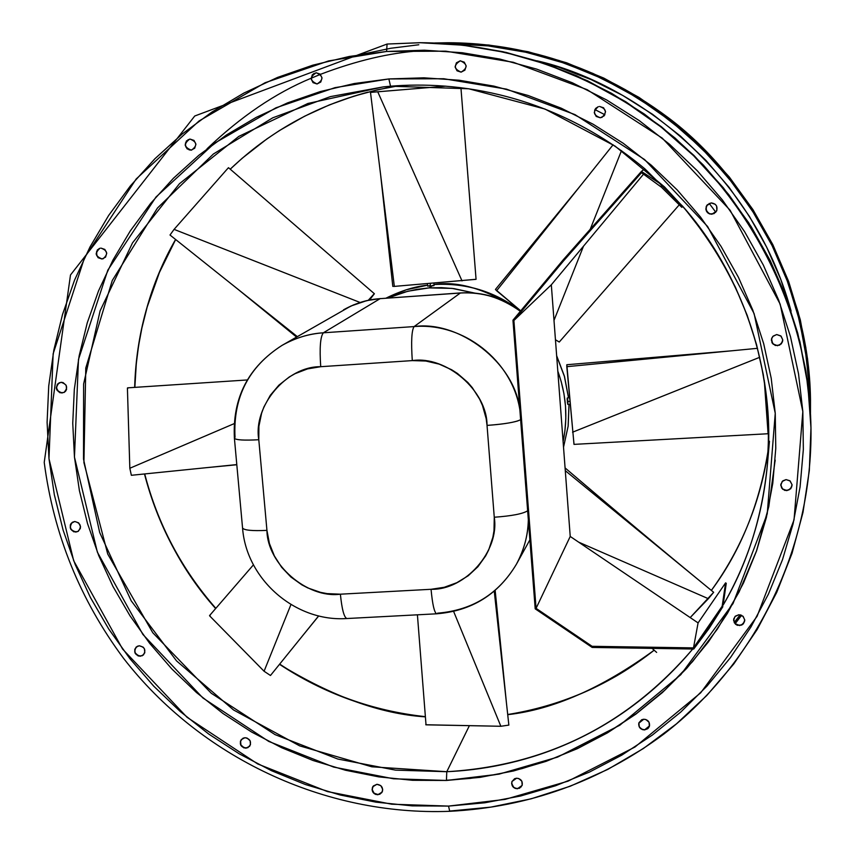 <?xml version="1.0" encoding="UTF-8"?>
<svg xmlns="http://www.w3.org/2000/svg" width="854" height="854" viewBox="0 0 854 854"><rect width="100%" height="100%" fill="white"/><g stroke="black" fill="none" stroke-linecap="round" stroke-linejoin="round"><path stroke-width="1.28" d="M386.019 298.153C400.985 290.776 414.841 286.453 427.566 285.172L406.173 289.816L386.019 298.153L406.173 289.805L427.566 285.151M432.498 285.407L433.832 285.428M428.911 285.78L430.032 285.61M427.448 283.709L427.64 286.111L432.113 285.876L429.018 287.894L416.72 289.378L404.657 292.068L387.844 298.025L407.956 291.203L429.018 287.894L432.113 285.876L428.078 285.941M567.302 401.583L569.853 401.423L567.302 401.583L567.782 404.39L567.302 401.583M567.184 399.736L567.216 400.323L567.184 399.736M567.184 398.37L567.163 399.202L567.184 398.37M430.427 286.047L430.213 283.485L430.427 286.047M248.044 747.496L245.909 748.179C240.732 747.122 239.184 744.25 241.266 739.564L244.949 737.728L242.984 738.219L240.401 741.176L240.764 745.179L243.87 747.88L247.884 747.688L250.468 744.731L250.105 740.728L246.998 738.027L244.949 737.728C250.094 738.763 251.663 741.624 249.635 746.3L245.909 748.179L249.72 746.182M136.288 646.948C133.587 651.741 134.975 654.783 140.483 656.096L140.291 656.267C134.729 654.922 133.363 651.848 136.181 647.044L139.277 645.773L137.323 646.275L134.772 649.264L135.156 653.278L138.252 655.979L142.244 655.765L144.796 652.787L144.411 648.762L143.12 647.119L139.277 645.773C144.817 647.108 146.194 650.161 143.429 654.954L140.483 656.096L143.536 654.869M72.43 522.232C68.918 527.078 70.124 530.313 76.027 531.946L75.814 532.085C69.857 530.398 68.683 527.142 72.312 522.296L74.768 521.495L71.234 523.267L70.274 525.05L70.679 529.106L73.775 531.807L77.767 531.572L80.308 528.541L80.5 526.491L78.611 522.829L74.768 521.495C80.703 523.16 81.877 526.406 78.312 531.252L75.814 532.085L78.312 531.252M59.342 382.677C54.976 387.502 55.948 390.918 62.267 392.925L58.403 391.602L56.492 387.908L57.645 384.012L60.986 382.293L57.431 384.108L56.268 388.004L56.876 390.032L60.004 392.755L64.018 392.488L65.598 391.207L66.569 389.392L66.164 385.282L63.036 382.56L60.986 382.293C67.327 384.321 68.288 387.748 63.869 392.552L63.975 392.509M99.865 248.29L99.961 248.258C94.719 252.944 95.456 256.51 102.181 258.943L101.968 259.008C95.21 256.52 94.506 252.955 99.865 248.29L97.324 249.976L96.139 253.948L98.071 257.684L101.968 259.008L105.565 257.129L106.75 253.158L104.828 249.421L100.921 248.098C107.657 250.532 108.383 254.097 103.11 258.794L103.227 258.751M189.737 139.117C183.653 143.611 184.144 147.283 191.232 150.123L191.05 150.155C183.93 147.262 183.461 143.589 189.641 139.127L186.375 141.006L185.158 145.052L187.09 148.842L191.05 150.155L194.712 148.233L195.929 144.198L193.997 140.398L190.036 139.085C197.125 141.924 197.626 145.596 191.542 150.101L191.648 150.08M316.087 72.761L316.204 72.75C323.452 75.995 323.741 79.732 317.058 83.98L320.784 82.016L322.043 77.917L320.101 74.085L316.087 72.761L312.351 74.725L311.091 78.824L313.034 82.657L317.047 83.98C309.692 80.82 309.372 77.084 316.087 72.761L316.087 72.761M316.29 72.75L316.236 72.75C309.532 77.02 309.831 80.767 317.122 83.97L313.183 82.646L311.24 78.814L312.5 74.714L314.176 73.348M598.238 106.697L598.323 106.665C592.633 111.586 593.316 115.279 600.373 117.767L600.319 117.788C593.252 115.311 592.569 111.607 598.291 106.675L595.633 108.426L594.277 112.568L596.209 116.443L600.319 117.788L604.184 115.813L605.539 111.671L603.597 107.796L599.497 106.451C606.447 108.768 607.215 112.44 601.803 117.468L601.889 117.436M709.204 203.401L715.801 212.219L711.873 214.226C706.706 213.479 704.966 210.628 706.632 205.686L711.115 202.921L707.208 204.875L705.82 208.995L707.752 212.87L709.674 213.959L714.019 213.639L716.88 210.351L716.591 206.027L715.236 204.287L711.115 202.921C716.111 203.583 717.915 206.326 716.527 211.173L711.873 214.226L716.581 211.066M782.456 341.846L779.574 345.08L775.336 345.486L772.112 342.913L771.504 338.995L773.137 336.102L776.702 334.544L772.795 336.455L771.685 338.355L771.963 342.635L775.229 345.454L779.574 345.165L782.445 341.942L782.744 339.764L780.823 335.921L776.702 334.544L781.1 336.177L782.744 339.849L781.463 343.682L777.428 345.742L781.079 344.023L782.744 340.49M791.775 486.801L788.915 489.961L784.762 490.409L781.613 487.997L780.844 484.25L782.84 480.845L786.064 479.606L782.189 481.464L780.791 485.456L782.691 489.257L786.78 490.644L790.665 488.798L792.064 484.794L790.163 480.994L786.064 479.606L789.843 480.738L792.053 484.645L790.879 488.541L786.78 490.644L790.473 488.862L792.074 485.296M744.485 621.808L741.667 624.904L737.472 625.331L734.301 622.758L733.725 618.926L735.337 616.172L738.817 614.741L734.984 616.535L733.607 620.463L735.497 624.21L737.386 625.299L741.646 625.075L743.375 623.804L744.752 619.887L742.863 616.129L738.817 614.741L743.193 616.439L744.763 620.111L743.439 623.74L739.543 625.598L743.055 623.975L744.741 620.666M649.403 726.188L648.346 727.982L644.535 729.924C640.383 729.497 638.472 727.266 638.792 723.231L643.756 719.228L641.685 719.73L638.931 722.762L639.23 726.861L642.4 729.615L644.535 729.924L648.293 728.184L649.36 726.391L649.061 722.292L645.891 719.538L643.756 719.228C647.866 719.644 649.787 721.843 649.52 725.847L647.738 728.708L644.535 729.924L649.52 725.847M513.606 787.174L511.727 783.513L511.984 781.474L516.627 778.218L514.588 778.709L511.898 781.688L511.642 783.726L513.521 787.399L515.357 788.466L519.488 788.285L522.178 785.306L521.869 781.261L518.72 778.528L516.627 778.218C521.057 778.795 522.883 781.218 522.114 785.477L517.449 788.776L522.157 785.37M460.199 60.826L460.381 60.815C467.661 64.114 467.907 67.893 461.096 72.142L464.896 70.156L466.209 66.025L464.266 62.161L460.199 60.826L456.399 62.812L455.086 66.943L457.029 70.807L461.096 72.142C453.645 68.96 453.346 65.192 460.199 60.826L460.199 60.826M460.477 60.805L460.306 60.815C453.463 65.15 453.752 68.928 461.149 72.131L457.136 70.797L455.193 66.932L456.506 62.801L460.306 60.815M381.567 792.854L377.82 794.764C373.006 793.953 371.309 791.295 372.718 786.79L376.924 784.292L373.294 785.99L372.056 789.758L373.935 793.398L375.749 794.455L379.816 794.284L382.453 791.327L382.688 789.299L380.809 785.659L376.924 784.292C381.695 785.082 383.414 787.719 382.058 792.213L377.82 794.764L382.122 792.085M445.564 43.543L487.228 45.742L526.704 52.393L565.327 63.431L602.572 78.717L637.97 98.082L671.052 121.289L701.39 148.02L728.579 177.952L752.278 210.682L772.187 245.781L788.039 282.791L799.654 321.232L806.913 360.601L809.741 402.234L809.048 383.126L805.023 347.621L797.455 312.596L786.406 278.393L771.984 245.386L754.338 213.906L733.618 184.293L710.058 156.858L683.905 131.879L655.402 109.632L624.872 90.321L592.633 74.159L559.007 61.296L524.356 51.87L489.043 45.945L445.564 43.543M740.856 615.008L734.664 623.11L740.856 615.008M734.248 622.459L740.13 614.827L734.248 622.459M809.709 399.853L809.72 400.398M536.92 60.783L558.249 67.018L591.149 79.603L622.705 95.424L652.584 114.319L680.467 136.096L706.066 160.541L729.124 187.389L749.385 216.361L766.668 247.158L780.78 279.461L791.114 311.134C751.691 166.722 628.779 81.525 536.931 60.783M708.713 213.468L705.98 209.817L708.713 213.468M594.928 109.568L604.899 114.756L594.928 109.568M771.557 338.782L772.464 343.34L771.557 338.782M446.546 780.246L470.298 778.4L495.48 774.642L522.007 768.6L549.709 759.879L578.339 748.04L607.504 732.668L636.71 713.346L665.319 689.744L692.53 661.636L717.456 628.96L739.116 591.897L756.527 550.873L768.792 506.603L775.165 460.05M448.542 806.091L391.666 804.201L327.392 791.562L257.705 763.956L187.037 717.285L122.602 649.083L73.679 560.715L48.977 458.673L53.14 353.802L84.525 257.737L136.181 178.988L199.046 120.98L265.05 82.753L328.587 60.933L386.595 51.464L387.075 44.045L386.595 51.464L424.374 50.205L462.227 52.734L499.782 59.043L536.632 69.099L572.394 82.795L606.714 100.003L639.208 120.574L669.536 144.273L697.398 170.864L722.484 200.071L744.539 231.583L763.337 265.082L778.699 300.202L790.462 336.583L798.533 373.828L802.835 411.575L803.347 449.407L800.081 486.961L793.088 523.854L782.488 559.712L768.386 594.181L750.965 626.943L730.405 657.687L706.952 686.125L680.841 711.99L652.349 735.07L621.776 755.16L589.409 772.101L555.57 785.755L520.598 796.003L484.805 802.792L448.542 806.091L412.14 805.866L375.92 802.152L340.212 795.01L305.337 784.506L271.593 770.746L239.301 753.868L208.718 734.034L180.13 711.414L153.784 686.221L129.904 658.669L108.725 629.003L90.407 597.49L75.152 564.409L63.079 530.035L54.325 494.69L48.977 458.673L47.098 422.314L48.731 385.944L53.877 349.884L62.513 314.486L74.576 280.069L89.99 246.966L108.618 215.496L130.331 185.98L154.937 158.716L182.222 133.982L211.931 112.034L243.806 93.107L277.539 77.426L312.81 65.171L349.286 56.471L386.595 51.464L445.735 51.165L513.307 62.278L587.146 89.67L662.224 138.102L730.117 210.244L780.161 304.131L802.835 411.575L794.039 519.862L757.082 616.321L700.707 692.797L634.97 747.026L568.049 781.164L505.077 799.397L448.542 806.091L449.716 811.3L448.542 806.091M390.545 86.211C456.132 80.874 553.189 92.616 644.791 168.761L682.698 206.284C746.076 282.151 774.29 368.458 767.34 465.216L768.664 434.974L767.298 404.636L763.262 374.436L756.559 344.621L747.239 315.436L735.379 287.104L721.054 259.872L704.379 233.953L685.484 209.561L664.519 186.909L615.083 146.109L544.969 109.045L468.761 88.773L390.545 86.211L388.858 78.942L423.926 77.821L459.068 80.212L493.911 86.115L528.103 95.477L561.281 108.212L593.114 124.204L623.26 143.301L651.399 165.292L677.243 189.972L700.526 217.065L721 246.304L738.464 277.379L752.737 309.959L763.689 343.703L771.215 378.269L775.251 413.293L775.774 448.425L772.785 483.3L766.358 517.556L756.569 550.883L743.524 582.93L727.394 613.396L708.35 642.005L686.605 668.468L662.384 692.573L635.931 714.083L607.536 732.817L577.453 748.627L546.005 761.384L513.478 770.981L480.183 777.353L446.439 780.46L499.035 774.151L557.609 757.092L619.801 725.227L680.809 674.692L733.063 603.522L767.234 513.852L775.251 413.293L754.103 313.589L707.614 226.513L644.61 159.57L574.966 114.607L506.465 89.126L443.76 78.739L388.858 78.942L354.207 83.543L320.314 91.559L287.531 102.886L256.168 117.404L226.523 134.921L198.865 155.268L173.469 178.208L150.539 203.508L130.299 230.911L112.909 260.15L98.52 290.904L87.236 322.908L79.155 355.83L74.319 389.381L72.75 423.232L74.458 457.082L79.401 490.623L87.514 523.545L98.722 555.559L112.92 586.378L129.957 615.734L149.685 643.372L171.91 669.034L196.452 692.498L223.086 713.56L251.578 732.027L281.66 747.72L313.087 760.508L345.571 770.265L378.824 776.884L412.546 780.3L446.439 780.46L446.781 771.706C513.873 768.707 612.884 743.994 692.829 648.912C627.807 724.897 545.791 765.824 446.781 771.706L395.594 770.137L337.778 759.025L275.063 734.621L211.29 693.277L152.781 632.739L107.711 554L83.916 462.612L85.784 367.989L112.258 280.518L157.456 208.045L213.393 153.998L272.746 117.809L330.349 96.63L383.232 86.894L390.545 86.211L388.858 78.942L334.981 87.652L275.927 107.817L214.535 143.216L155.994 197.018L107.817 270.152L78.472 359.481L74.458 457.082L97.356 552.111L142.874 634.437L202.889 697.964L268.722 741.411L333.636 767.073L393.491 778.773L446.439 780.46L446.781 771.706L469.39 725.665L446.781 771.706L371.832 766.796L299.647 745.862L233.548 709.973L176.522 660.868L131.196 600.8L99.683 532.522L83.521 459.153L83.607 384.054L100.121 310.781L132.519 242.856L179.457 183.706L238.842 136.384L307.899 103.473L383.232 86.894L409.941 85.186M507.714 714.67C561.964 705.863 610.781 684.374 654.164 650.204C602.017 688.143 553.2 709.621 507.714 714.67M711.361 590.424C741.838 548.3 760.839 501.138 768.386 448.905C759.782 503.689 740.781 550.862 711.361 590.424M723.082 605.208L726.252 583.314L725.59 582.866L722.174 606.201L722.868 606.671L693.726 649.029L592.174 647.439L535.202 608.827L512.955 320.186L563.298 259.733L641.418 171.419L661.252 184.411L682.378 206.721L681.77 207.319L661.444 187.197L641.471 172.7L563.394 261.057L513.894 320.496L536.077 608.347L592.089 646.307L693.491 647.887L722.174 606.201L725.59 582.866L698.081 622.908L693.491 647.887L698.081 622.908L570.226 536.451L536.077 608.347L570.226 536.451L551.321 284.798L513.894 320.496L551.321 284.798L643.521 174.184L551.321 284.798L570.226 536.451L698.081 622.908L725.59 582.866L726.252 583.314L723.082 605.208C747.933 562.156 762.686 515.485 767.34 465.216C762.078 517.332 747.335 564.003 723.082 605.208M399.523 85.603L377.105 89.883L353.684 96.214L329.42 104.882L304.568 116.229L279.45 130.545L266.928 138.914L242.237 158.214L230.217 169.177C277.539 124.225 333.978 96.363 399.523 85.603M175.582 239.472C150.411 283.197 136.779 332.505 134.665 387.385C136.117 334.789 149.76 285.492 175.582 239.472M144.475 473.959C158.791 526.672 182.51 571.529 215.646 608.55C181.294 569.276 157.574 524.42 144.475 473.959M279.514 664.316C331.971 696.426 380.51 713.933 425.153 716.848C372.408 711.083 323.858 693.565 279.514 664.316M434.771 42.978L453.442 42.796L489.139 45.166L524.527 51.101L559.253 60.549L592.943 73.433L625.267 89.627L655.861 108.981L684.417 131.281L710.635 156.314L734.248 183.813L755 213.489L772.699 245.034L787.142 278.116L798.212 312.383L805.802 347.493L809.838 383.072L810.467 413.016L810.499 399.587L807.606 359.822L800.294 320.485L788.626 282.087L772.742 245.119L752.822 210.052L729.124 177.365L701.945 147.454L671.639 120.734L638.589 97.537L603.223 78.152L566.021 62.833L527.441 51.752L488.008 45.038L448.201 42.743L434.771 42.978M741.603 615.296L735.166 623.708L741.603 615.296M449.065 42.743L488.787 45.027L528.135 51.731L566.618 62.79L603.735 78.066L639.005 97.399L671.97 120.542L702.201 147.198L729.316 177.024L752.95 209.636L772.817 244.607L788.658 281.489L800.294 319.802L807.596 359.043L810.478 398.722L807.596 359.054L800.305 319.812L788.658 281.5L772.817 244.618L752.95 209.646L729.305 177.034L702.191 147.208L671.959 120.542L638.984 97.409L603.714 78.066L566.597 62.78L528.114 51.731L488.776 45.027L448.414 42.743M448.66 42.743C509.923 42.935 590.306 59.406 668.084 117.542C745.371 175.198 808.919 283.154 810.489 399.042M644.781 168.772L641.418 171.419L644.781 168.772L682.698 206.284C740.631 271.348 776.574 370.593 767.34 465.216L769.454 441.24M810.969 427.939L807.841 384.172L799.963 341.846L787.399 300.512L770.287 260.705L748.83 222.947L723.295 187.731L694.014 155.513L661.359 126.723L625.758 101.733L587.669 80.842L547.606 64.338L506.091 52.404L463.658 45.166L420.851 42.7L387.075 44.045L194.744 116.005L70.487 274.988L44.227 462.43C53.674 534.54 80.105 599.818 123.51 658.263C200.284 757.295 324.52 816.125 449.727 811.3C528.647 807.254 599.999 781.517 663.793 734.098C755.886 663.366 812.634 547.99 810.969 427.939C809.176 302.903 740.471 186.215 656.939 123.809C572.863 60.89 486.011 42.978 419.837 42.7L387.086 44.045L419.837 42.7L462.761 45.166L505.312 52.425L546.934 64.392L587.104 80.949L625.277 101.882L660.975 126.947L693.715 155.812L723.082 188.115L748.68 223.417L770.191 261.281L787.356 301.195L799.952 342.635L807.852 385.069L810.969 427.939L809.325 470.522L802.973 512.464L792.053 553.253L776.724 592.409L757.21 629.441L733.778 663.953L706.76 695.519L676.496 723.818L643.382 748.52L607.813 769.39L570.248 786.214L531.113 798.821L490.879 807.115L450.005 811.033M810.958 427.406L810.243 409.183L805.898 370.903L797.732 333.124L785.808 296.231L770.233 260.619L751.178 226.641L728.814 194.68L703.376 165.057L675.13 138.092L644.364 114.062L611.4 93.214L576.599 75.76L540.326 61.872L502.953 51.699L464.875 45.305L420.606 42.7M244.03 747.677L240.924 744.976L240.561 740.984M140.483 656.096L138.444 655.797L135.348 653.107M134.761 651.122L134.964 649.093M76.027 531.946L72.184 530.612L70.882 528.957L70.284 526.961L71.448 523.128M102.181 258.943L98.274 257.62M96.95 255.933L96.555 251.77L99.139 248.599M191.232 150.123L189.129 149.866L185.948 147.101M185.339 145.02L185.553 142.874L188.19 139.64M600.373 117.767L596.273 116.422L594.341 112.547M594.608 110.347L595.697 108.405M706.589 205.75L706.642 205.665C704.988 210.575 706.738 213.425 711.905 214.173L709.706 213.906L706.429 211.077L706.141 206.753M771.418 339.508L772.966 343.938L777.439 345.646L773.318 344.279L771.408 340.436M780.791 484.816L782.467 488.915L786.79 490.506L784.602 490.217M782.702 489.128L780.802 485.328M733.639 619.46L735.166 623.708L739.564 625.427L735.518 624.039L733.629 620.282M638.824 723.114C638.557 727.106 640.479 729.316 644.578 729.722L642.454 729.412M639.272 726.658L638.707 724.63M521.228 786.854L517.535 788.562L515.442 788.242M372.718 786.79L372.771 786.705C371.469 791.146 373.187 793.772 377.938 794.551L374.052 793.185L372.184 789.544L372.419 787.527M775.122 460.637L775.08 461.277M311.219 78.205L320.41 74.362L311.219 78.205M420.125 50.802C389.776 52.788 356.566 60.623 320.517 74.319M311.069 78.269C275.596 92.979 240.903 116.496 207.01 148.82M361.178 54.464L390.833 48.251L418.812 44.771M512.037 781.335C511.3 785.573 513.126 787.986 517.535 788.562L517.449 788.776C512.987 788.178 511.172 785.733 511.984 781.453L512.005 781.399M62.267 392.925L62.043 393.021C55.681 390.961 54.741 387.524 59.225 382.731L59.268 382.709M241.351 739.468C239.387 744.122 240.967 746.962 246.069 747.976M434.046 285.535L433.416 285.706L434.046 285.535M432.829 285.791L432.113 285.876L432.829 285.791M460.925 87.706L476.062 279.333L393.769 286.442L394.334 286.4L370.497 92.381L377.746 91.805L462.035 280.913L377.746 91.805L445.831 86.169L370.497 92.381L445.735 86.158L370.497 92.381L394.334 286.4L476.02 279.29M127.417 388.399L129.829 468.259L131.356 475.294L236.793 464.587L131.356 475.294L129.829 468.259L234.145 423.648L129.829 468.259L127.417 388.271M127.545 387.855L127.737 388.485M228.071 168.099L174.077 229.374L170.01 235.021L297.267 336.572L170.01 235.021L174.077 229.374L360.089 302.476L174.077 229.374L228.157 168.003M374.394 293.744L370.561 298.697L374.02 293.968L368.298 300.277L374.394 293.744L228.52 167.704L228.221 168.174M370.561 298.697L369.376 300.053L370.561 298.697M209.785 616.022L264.078 671.244L270.472 675.493L318.649 615.894L270.472 675.493L264.078 671.244L290.947 604.557L264.078 671.244L209.7 615.937M253.446 564.846L209.55 615.595L210.169 615.883M426.135 724.832L500.86 726.274L508.856 725.099L494.252 591.16L508.856 725.099L500.86 726.274L453.623 611.432L500.86 726.274L425.762 724.758M417.414 614.816L426.018 724.832M690.192 617.581L713.656 592.302L565.284 470.671L713.656 592.302L708.361 598.697L578.649 542.151L708.361 598.697L690.192 617.581M656.641 652.403L652.018 648.314M768.056 433.33L764.277 380.425L768.056 433.33M764.64 382.699L768.088 433.736L764.64 382.699M566.832 364.743L573.995 444.379L768.088 433.736M731.718 350.802L566.821 364.733L566.8 366.676L757.541 348.315L566.8 366.676L574.027 444.39M759.74 357.282L572.554 432.209L759.74 357.282M495.448 289.442L520.737 310.835L496.622 290.734L613.108 144.774L496.622 290.734L495.448 289.442L580.005 186.247M559.253 342.038L555.452 339.764L559.274 342.016L679.25 204.832M621.509 150.603L590.221 229.288L621.509 150.603M583.506 246.187L553.99 320.41L583.506 246.187M563.523 447.218L568.145 426.05L568.988 404.316L568.124 426.242L563.523 447.218L568.177 426.061L569.042 404.316M568.508 397.868L564.419 376.454L556.669 356.001L564.366 376.272L568.508 397.868M519.445 310.28C493.954 291.299 465.537 282.717 434.184 284.531C458.182 280.646 486.609 289.228 519.445 310.28M429.018 287.894L452.065 288.385L474.739 293.082L453.848 288.599L441.433 287.638L429.018 287.894M557.811 371.148C566.266 394.313 568.038 417.819 563.106 441.667L564.91 430.939L565.818 418.567L565.508 406.152L563.96 393.79L561.217 381.61L557.811 371.148M567.931 402.01L567.814 404.369L570.098 404.241M567.632 399.053L567.857 400.761M414.094 326.58C463.391 322.268 512.208 360.634 519.862 409.824C514.823 362.459 458.79 320.069 414.094 326.58L323.378 332.793L380.115 298.654L369.163 300.138L361.146 302.167L353.375 304.963L343.532 309.831C355.627 303.117 367.818 299.391 380.115 298.654L460.327 293.029L414.094 326.58L323.378 332.793L380.115 298.654L460.327 293.029L414.094 326.58C411.628 330.327 411.03 341.664 412.29 360.601L320.72 366.697L307.515 368.907L295.068 373.678L289.282 376.966L278.863 385.186L270.291 395.327L263.907 406.984L261.602 413.24L258.901 426.327L258.794 439.735L266.939 530.377L269.416 543.496L274.38 555.954L281.639 567.28L290.926 577.037L301.878 584.862L307.856 587.958L320.528 592.356L327.093 593.615L340.394 594.192L431.056 589.292L444.293 587.274L456.826 582.706L468.184 575.777L477.92 566.725L485.648 555.911L488.669 549.976L492.865 537.294L493.996 530.686L494.263 517.236L487.036 425.399L486.172 418.641L482.467 405.49L479.67 399.234L472.305 387.652L467.821 382.443L457.445 373.454L451.649 369.75L439.169 364.124L425.868 361.039L412.29 360.601C411.03 341.664 411.628 330.327 414.094 326.58M520.353 311.294C502.462 297.865 482.457 291.769 460.327 293.029C480.845 291.321 500.86 297.406 520.353 311.294M436.8 613.802L436.64 613.802C471.782 610.941 498.384 594.405 516.435 564.184C524.185 549.592 528.156 534.775 528.338 519.723C527.943 535.597 523.982 550.414 516.435 564.184C498.651 593.989 472.358 610.322 437.547 613.172M235.021 437.312C232.993 397.356 248.674 366.697 282.076 345.358C294.822 338.056 308.593 333.861 323.378 332.793C309.479 333.594 295.719 337.789 282.076 345.358L350.93 306.02L366.676 300.64L380.425 298.548M460.327 293.029L460.893 292.997M520.524 311.102C502.718 297.736 482.745 291.673 460.626 292.922L380.115 298.654M242.547 527.825L242.557 528.007C244.041 530.27 252.165 531.06 266.939 530.377L258.794 439.735C243.977 440.525 235.843 440.034 234.402 438.251L234.391 438.113M234.423 438.305C236.035 440.045 244.169 440.525 258.794 439.735C252.923 406.12 286.57 366.131 320.72 366.697C319.449 347.856 320.335 336.551 323.378 332.793C320.335 336.551 319.449 347.856 320.72 366.697L412.29 360.601C446.268 355.413 487.239 390.908 487.036 425.399C500.85 424.438 511.151 422.933 517.951 420.883M346.777 618.531C344.002 617.186 341.878 609.073 340.394 594.192C307.12 598.782 267.174 564.056 266.939 530.377C252.357 531.049 244.233 530.281 242.579 528.071M282.076 345.358C248.226 367.028 232.331 397.996 234.402 438.251L242.557 528.007C246.336 579.503 295.377 622.15 346.852 618.531L436.64 613.802C434.334 612.606 432.466 604.44 431.056 589.292L340.394 594.192C341.899 609.254 344.055 617.367 346.852 618.531L347.034 618.52M520.62 419.677C515.784 422.196 504.586 424.096 487.036 425.399L494.263 517.236C511.749 515.976 522.872 513.83 527.644 510.788C522.872 513.83 511.749 515.976 494.263 517.236C499.782 551.108 465.11 590.327 431.056 589.292C432.444 604.258 434.291 612.425 436.575 613.802M535.202 608.827L512.955 320.186L563.298 259.733L563.394 261.057L513.894 320.496L536.077 608.347L592.089 646.307L592.174 647.439L535.202 608.827M641.471 172.7L563.394 261.057L563.298 259.733L641.418 171.419L661.252 184.411L661.444 187.197L641.471 172.7M661.444 187.197L661.252 184.411L682.378 206.721L681.77 207.319L661.444 187.197M693.565 648.923L693.491 647.887L722.174 606.201L722.868 606.671L709.098 628.427L693.726 649.029L592.174 647.439L592.089 646.307L693.491 647.887L693.565 648.923M433.992 284.51L434.323 284.489C466.188 282.674 494.936 291.513 520.588 311.016M569.533 397.804L567.291 397.953M425.143 716.634C372.461 710.838 323.976 693.331 279.685 664.102M215.827 608.336C181.528 569.116 157.819 524.313 144.71 473.938M134.847 387.364L136.309 363.494L138.594 345.699L141.881 328.064L147.23 306.864L159.452 272.394L175.646 239.526M230.249 169.209C269.106 132.06 314.912 106.387 367.668 92.2M507.703 714.51C533.312 710.421 558.078 703.312 582.001 693.192C607.963 681.268 623.217 673.913 654.121 650.161M711.35 590.402C739.404 551.705 757.797 508.493 766.508 460.776M433.885 283.197L434.067 285.503M392.808 286.41L380.606 174.654M236.814 464.747L205.985 467.714M247.297 379.955L127.534 387.855M296.498 337.02L237.69 289.036M318.734 615.915L302.038 636.443M495.16 590.392L506.454 703.088M565.081 467.917C615.168 510.649 662.32 550.157 706.504 586.442M516.435 564.184L529.886 539.856M556.648 355.712L564.462 376.294L568.561 397.868"/></g></svg>
